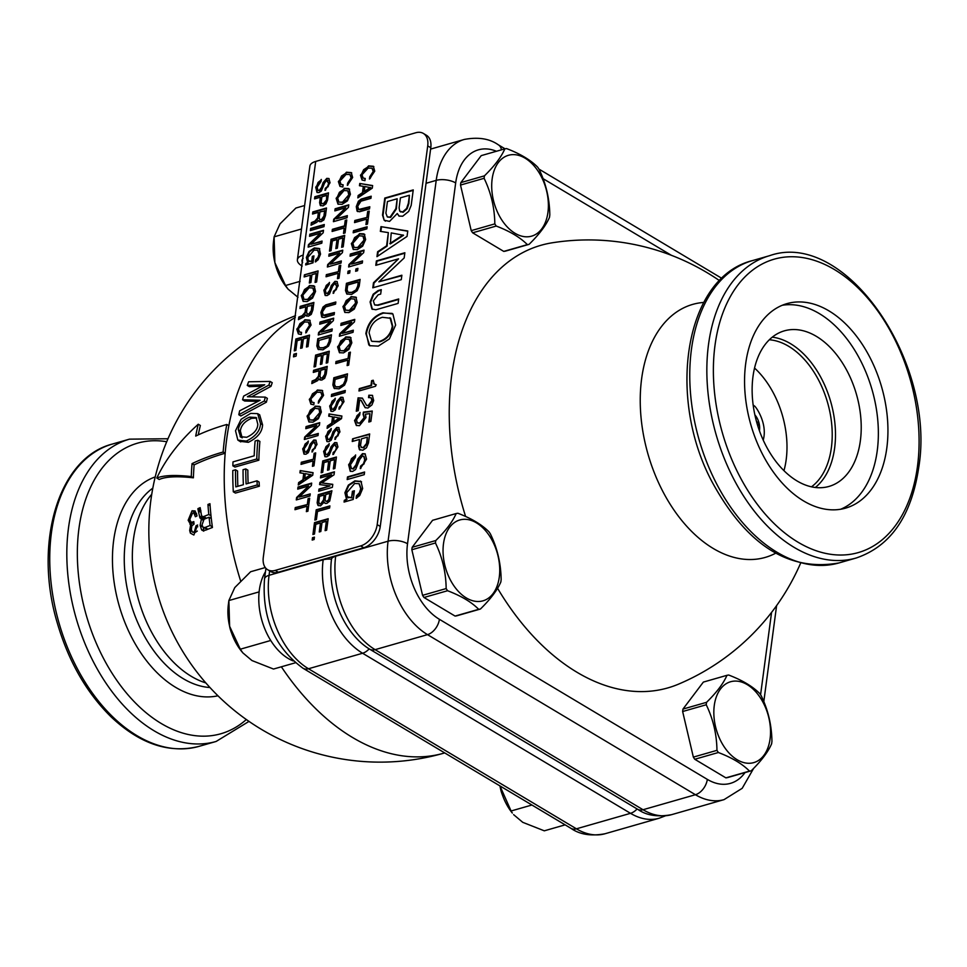 <?xml version="1.0" encoding="UTF-8"?>
<svg xmlns="http://www.w3.org/2000/svg" width="967" height="967" viewBox="0 0 967 967"><rect width="100%" height="100%" fill="white"/><g stroke="black" fill="none" stroke-linecap="round" stroke-linejoin="round"><path stroke-width="1.45" d="M769.333 339.768A78.617 50.308 -106 0 1 788.601 346.259A78.617 50.308 -106 0 1 830.726 416.608A78.617 50.308 -106 0 1 811.482 486.824M331.79 556.895L331.548 558.769A70.12 44.869 74 0 0 369.696 649.195L637.628 809.27A70.12 44.869 74 0 0 638.039 809.512C646.633 815.507 657.826 817.224 671.642 814.649A72.452 46.356 -106 0 1 643.043 809.73L375.111 649.655A72.452 46.356 -106 0 1 335.682 556.218L335.742 555.771M803.565 500.918A106.37 68.065 -106 0 1 745.086 393.642A106.37 68.065 -106 0 1 786.933 303.638A106.37 68.065 -106 0 1 881.674 387.138A106.37 68.065 -106 0 1 845.545 508.146A106.37 68.065 -106 0 1 803.565 500.918M719.557 280.672A231.234 231.234 0 0 0 552.242 242.79A230.231 147.31 74 0 0 465.598 516.475M497.57 588.299A230.231 147.31 74 0 0 678.713 684.068A231.234 231.234 0 0 0 800.555 563.314M772.27 337.169A80.938 51.783 -106 0 1 830.726 401.74A80.938 51.783 -106 0 1 815.35 487.477M797.026 480.937A80.938 51.783 -106 0 1 752.531 399.311A80.938 51.783 -106 0 1 784.382 330.835A80.938 51.783 -106 0 1 856.46 394.367A80.938 51.783 -106 0 1 828.973 486.437A80.938 51.783 -106 0 1 797.026 480.937M782.23 305.282A106.37 68.065 -106 0 1 872.101 389.882A106.37 68.065 -106 0 1 840.686 509.234M210.069 525.48A229.965 147.153 -106 0 1 209.077 517.224A218.615 94.706 -172.4 0 0 204.013 519.279L202.018 524.936L203.058 527.329L205.028 527.511A215.714 93.448 7.6 0 1 210.069 525.48L212.341 526.834M203.288 527.486L207.591 529.372M201.39 519.182L199.903 517.865L197.993 509.416A227.789 145.751 -106 0 1 197.933 508.642A222.543 96.41 7.6 0 1 200.169 507.639L201.474 515.302L202.357 516.559L203.735 516.559A219.509 95.092 7.6 0 1 208.799 514.517A229.965 147.153 -106 0 1 207.953 504.448A222.543 96.41 7.6 0 1 209.948 503.698A230.255 147.335 74 0 0 212.438 527.486A214.686 93.001 -172.4 0 0 205.488 530.242L201.644 529.916L200.121 525.383L201.39 519.182L202.889 520.077M202.212 530.387L202.865 530.653M203.783 531.197L203.288 527.281M199.903 517.865L203.155 519.811M199.395 515.943L204.581 519.037M198.815 511.096L201.003 512.401M204.714 518.977L204.811 518.022M197.993 509.416L200.894 511.144M209.077 517.224L211.302 518.554M197.933 508.642L200.81 510.371M207.953 504.448L210.093 505.729M208.799 514.517L211.011 515.834M196.059 525.77A217.696 94.307 7.6 0 1 197.643 524.996L193.871 535.005A99.19 62.952 120.9 0 1 190.366 533.095L189.677 530.46L190.68 524.682L188.154 520.246L192.046 510.757L195.104 510.939L197.002 515.955A220.597 95.564 -172.4 0 0 195.382 516.729L193.883 513.102L192.554 513.126L189.798 519.388L190.946 522.192L193.001 521.987A219.376 95.044 7.6 0 1 193.787 521.576A226.157 144.712 74 0 0 194.053 524.078L191.817 525.879L191.369 529.698L192.445 532.104L194.294 531.923L196.059 525.77L197.764 526.785M191.563 525.202L190.946 522.18L194.053 524.005M192.759 532.237L195.177 532.454L197.292 531.064M189.967 524.356L192.082 525.516M190.366 533.095L191.285 527.97M226.81 424.465L228.853 425.685A231.234 147.963 74 0 0 225.178 453.233A230.726 99.952 -172.4 0 0 194.125 464.885A226.568 144.977 74 0 0 193.388 477.819A227.052 40.336 -157.7 0 0 159.204 479.487L156.799 478.049A230.182 40.904 22.3 0 1 191.273 476.562A229.711 146.984 -106 0 1 192.034 463.628A233.809 101.293 7.6 0 1 223.135 452.012A234.316 149.933 -106 0 1 226.81 424.465A233.809 101.293 -172.4 0 0 195.709 436.081A229.711 146.984 -106 0 1 198.259 424.235A230.182 145.546 168.8 0 0 156.799 478.049M198.259 424.235L200.362 425.492A226.568 144.977 74 0 0 198.283 434.872M257.984 401.365L244.639 401.003L242.56 399.758L260.147 400.265L239.671 410.806A234.316 149.933 74 0 0 238.789 414.734L264.317 400.954A234.316 149.933 -106 0 1 265.296 397.135L247.407 396.736L268.886 385.096A234.316 149.933 -106 0 1 270.131 381.433L248.64 381.772A234.316 149.933 74 0 0 247.262 385.398L264.74 384.781L243.648 396.107A234.316 149.933 74 0 0 242.56 399.758M262.081 386.196L249.377 386.667L247.262 385.398M270.131 381.433L272.235 382.69A231.234 147.963 74 0 0 270.978 386.353L251.758 396.748M265.296 397.135L267.375 398.368A231.234 147.963 74 0 0 266.384 402.187L240.843 415.967L238.789 414.734M259.12 482.074A231.234 147.963 74 0 0 259.337 486.22L235.416 493.073L233.301 491.804L257.222 484.95A234.316 149.933 -106 0 1 257.004 480.817L259.12 482.074M257.004 480.817L246.089 483.935A234.316 149.933 -106 0 1 245.775 468.922L243.055 469.696A234.316 149.933 74 0 0 243.37 484.721L235.815 486.885A234.316 149.933 -106 0 1 235.513 469.781L237.592 471.014A231.234 147.963 74 0 0 237.846 486.304M245.775 468.922L247.854 470.155A231.234 147.963 74 0 0 248.12 483.355M259.664 414.831L262.565 424.815C262.287 431.959 257.548 437.797 248.35 442.318L239.901 441.303M259.893 441.448A231.234 147.963 74 0 0 258.854 460.207L234.933 467.061L232.866 465.828L256.787 458.974A234.316 149.933 -106 0 1 257.838 440.215L259.893 441.448M155.228 476.912A113.925 72.9 74 0 0 119.159 605.68A113.925 72.9 74 0 0 217.95 695.781M264.317 400.954L266.384 402.187M268.886 385.096L270.978 386.353M257.222 484.95L259.337 486.22M235.513 469.781L232.793 470.554A234.316 149.933 74 0 0 233.301 491.804M237.846 440.07L246.307 441.097C255.493 436.588 260.232 430.75 260.522 423.594L257.681 413.646L250.683 413.38L241.109 419.303L235.525 430.738L237.846 440.07L240.747 441.907M240.614 437.011L238.317 429.735C239.018 424.15 242.79 419.932 249.655 417.103L256.098 417.514L257.814 424.259C257.633 429.566 253.934 433.905 246.706 437.277L240.118 436.673L241.146 437.289M256.69 418.034L251.71 418.324C244.844 421.153 241.061 425.371 240.36 430.968L242.161 437.894M256.787 458.974L258.854 460.207M257.838 440.215L255.119 441A234.316 149.933 74 0 0 254.188 455.808L232.987 461.888A234.316 149.933 74 0 0 232.866 465.828M223.135 452.012L225.178 453.233A231.234 147.963 74 0 0 240.626 580.913M191.273 476.562L193.388 477.819M192.034 463.628L194.125 464.885M363.725 547.745A19.267 12.233 -59.1 0 0 380.249 526.447L377.19 524.622A19.267 12.233 120.9 0 1 360.655 545.92L363.725 547.745L278.315 572.222L275.244 570.397A19.267 12.233 120.9 0 1 267.654 569.72A19.267 12.233 120.9 0 1 263.302 557.258L303.191 255.095A17.732 7.676 7.6 0 0 297.389 259.772A17.732 7.676 7.6 0 0 301.861 265.865L302.163 266.046M377.19 524.622L427.716 145.896L430.786 147.721L380.249 526.447M267.654 569.72L270.724 571.557A19.267 12.233 -59.1 0 0 278.315 572.222M430.786 147.721A19.267 12.233 -59.1 0 0 426.435 135.259L423.365 133.434A19.267 12.233 120.9 0 1 427.716 145.896M297.389 259.772L309.875 166.119A17.732 7.676 -172.4 0 1 315.689 161.441L415.786 132.757A19.267 12.233 120.9 0 1 423.365 133.434M275.244 570.397L360.655 545.92M294.282 350.864L295.866 339.018L309.525 335.102L308.002 346.573L306.442 347.02L307.687 337.676L303.372 338.909L302.175 347.878L300.616 348.325L301.813 339.357L297.135 340.698L295.842 350.417L294.282 350.864M305.753 332.926L306.055 330.714L309.513 325.408L308.316 322.096L304.484 321.987L298.344 328.671L299.444 331.899L301.559 332.37L301.269 334.558L298.356 333.905L296.784 329.118L304.871 319.775L309.645 320.162L311.06 325.045L305.753 332.926M315.061 282.437L316.257 273.48L311.93 274.713L310.89 282.557L309.331 283.005L310.383 275.16L304.146 276.949L304.424 274.821L318.095 270.905L316.608 281.989L315.061 282.437M313.888 302.441L312.873 310.008L311.265 314.384L308.34 316.197L305.56 314.916L304.279 316.705L298.44 319.642L298.791 317.079L302.236 315.629L305.052 312.353L305.802 306.805L299.939 308.485L300.217 306.358L313.888 302.441M308.122 247.117L308.449 244.687L320.464 233.204L309.561 236.323L309.851 234.195L323.51 230.279L323.183 232.781L311.023 244.24L322.071 241.073L321.793 243.2L308.122 247.117M314.239 286.111L315.544 291.442L312.571 298.102L307.216 301.559L303.118 301.353L301.269 295.527L309.464 285.567L313.767 285.773M318.941 192.59L316.995 192.445L315.713 187.211L321.322 179.427L321.056 181.373L317.164 187.235L317.974 190.306L319.195 190.39L321.515 187.417L323.087 182.642L326.773 178.375L328.865 178.508L330.049 182.787L324.997 190.354L325.263 188.335L327.559 186.438L328.587 183.379L326.713 180.333L324.61 183.029L321.286 191.079L318.941 192.59M328.018 180.599L326.713 180.333M308.364 260.788L311.688 261.38L312.353 256.352L313.937 255.904L313.006 262.843L305.669 264.934L305.85 263.58L307.603 262.601L306.346 257.464L309.077 251.408L314.335 247.963L319.243 248.495L320.548 254.116L318.191 259.712L315.315 261.948L315.593 259.942L317.925 257.524L319.013 254.273L317.647 250.235L314.142 250.09L307.784 257.488L308.364 260.788L309.295 261.549M296.289 499.927L296.603 497.509L308.63 486.014L297.727 489.145L298.005 487.017L311.676 483.101L311.338 485.603L299.19 497.05L310.238 493.883L309.948 496.011L296.289 499.927M324.283 224.537L323.993 226.653L310.334 230.581L310.612 228.454L324.283 224.537M298.283 484.975L298.598 482.618L302.901 479.777L303.747 473.431L299.903 472.839L300.205 470.566L313.066 472.658L312.716 475.256L298.283 484.975M326.483 208.002L325.48 215.568L323.872 219.944L320.935 221.757L318.167 220.476L316.886 222.265L311.048 225.202L311.386 222.64L314.843 221.189L317.66 217.913L318.397 212.365L312.534 214.045L312.825 211.918L326.483 208.002M305.935 454.224L303.976 454.079L302.707 448.845L308.304 441.061L308.038 443.007L304.158 448.869L304.956 451.94L306.188 452.024L308.497 449.051L310.069 444.288L313.767 440.009L315.846 440.142L317.031 444.421L311.978 451.988L312.256 449.969L314.541 448.072L315.568 445.013L313.695 441.967L311.592 444.663L308.268 452.713L305.935 454.224M315 442.245L313.695 441.967M314.553 198.888L314.843 196.76L328.502 192.844L327.547 200.048L325.952 203.892L323.038 205.886L320.258 205.367L319.618 202.647L320.343 197.232L314.553 198.888M320.73 205.766L320.343 197.232M313.792 404.798L310.878 404.146L309.307 399.359L317.394 390.027L322.168 390.402L323.582 395.285L318.276 403.166L318.578 400.954L322.047 395.648L320.839 392.336L317.007 392.227L310.866 398.912L311.966 402.139L314.082 402.61L313.792 404.798M307.373 504.109L308.098 498.67L309.658 498.223L307.929 511.192L306.37 511.64L307.095 506.237L294.983 509.706L295.261 507.578L307.881 504.411L308.618 498.972L309.597 498.694M311.809 383.573L312.148 381.01L315.605 379.56L318.421 376.284L319.158 370.748L313.296 372.428L313.586 370.301L327.245 366.384L326.242 373.951L324.634 378.315L321.697 380.14L318.929 378.859L317.647 380.635L311.809 383.573M313.417 458.781L314.154 453.342L315.701 452.894L313.973 465.864L312.414 466.312L313.139 460.908L301.027 464.378L301.317 462.25L313.937 459.083L314.662 453.644L315.641 453.366M318.288 334.993L318.614 332.563L330.641 321.08L319.739 324.199L320.017 322.071L333.688 318.155L333.349 320.657L321.201 332.116L332.237 328.949L331.959 331.077L318.288 334.993M319.739 422.652L319.412 425.154L307.252 436.613L318.3 433.446L318.022 435.573L304.351 439.489L304.678 437.06L316.692 425.577L305.79 428.695L306.08 426.568L319.739 422.652M327.1 295.588L325.142 295.443L323.872 290.209L329.469 282.424L329.215 284.371L325.323 290.233L326.121 293.303L327.354 293.388L329.662 290.414L331.234 285.64L334.933 281.373L337.012 281.506L338.196 285.785L333.144 293.352L333.422 291.333L335.706 289.435L336.734 286.377L334.86 283.331L332.757 286.027L329.433 294.077L327.1 295.588M336.165 283.597L334.86 283.331M320.041 406.708L321.346 412.039L318.373 418.699L313.018 422.144L308.932 421.938L307.071 416.112L315.266 406.152L319.569 406.37M327.366 267.001L327.692 264.583L339.707 253.088L328.804 256.219L329.082 254.091L342.753 250.175L342.415 252.665L330.267 264.124L341.315 260.957L341.025 263.084L327.366 267.001M323.111 355.01L321.914 363.979L320.367 364.426L321.564 355.457L316.886 356.799L315.58 366.517L314.033 366.964L315.605 355.119L329.276 351.202L327.74 362.673L326.181 363.121L327.438 353.765L323.111 355.01M343.503 233.385L344.216 227.982L332.104 231.451L332.394 229.324L344.506 225.855L345.231 220.416L346.778 219.968L345.05 232.938L343.503 233.385M317.792 338.728L331.463 334.812L330.569 341.52L328.514 346.101L323.002 349.836L318.107 349.341L316.838 345.932L317.792 338.728L331.403 335.283M318.494 349.607L317.345 346.246L318.3 339.03M342.85 186.982L339.949 186.341L338.365 181.554L346.464 172.211L351.226 172.597L352.653 177.481L347.346 185.362L347.637 183.15L351.106 177.843L349.909 174.531L346.077 174.423L339.925 181.107L341.025 184.334L343.14 184.806L342.85 186.982M335.549 304.134L325.601 306.986L322.362 312.015L323.304 315.278L334.425 312.559L334.147 314.686L324.138 317.563L321.685 316.91L320.899 312.438L323.002 307.059L325.831 304.871L335.839 302.006L335.549 304.134M322.265 317.381L321.419 312.74L323.51 307.361L326.338 305.185L335.779 302.478M312.933 534.485L314.505 522.639L328.176 518.723L326.641 530.194L325.093 530.641L326.338 521.298L322.023 522.531L320.826 531.512L319.267 531.959L320.464 522.978L315.786 524.319L314.48 534.038L312.933 534.485M338.45 271.183L339.175 265.732L340.735 265.296L339.006 278.254L337.447 278.701L338.172 273.31L326.06 276.78L326.35 274.652L338.97 271.485L339.695 266.046L340.674 265.756M320.524 505.874L317.938 505.318L317.152 502.852L318.24 494.681L331.911 490.765L329.723 501.087L326.846 503.396L325.045 503.323L324.235 502.103L320.524 505.874M318.421 505.693L317.66 503.154L318.747 494.983L331.838 491.236M338.571 239.187L337.374 248.156L335.815 248.604L337.012 239.623L332.334 240.964L331.04 250.683L329.481 251.13L331.065 239.284L344.723 235.368L343.2 246.839L341.641 247.286L342.886 237.942L338.571 239.187M321.165 472.778L322.748 460.933L336.407 457.016L334.884 468.487L333.325 468.935L334.57 459.591L330.255 460.824L329.058 469.793L327.499 470.24L328.695 461.271L324.018 462.613L322.724 472.331L321.165 472.778M348.797 204.847L348.471 207.349L336.323 218.796L347.358 215.629L347.08 217.756L333.41 221.673L333.736 219.255L345.763 207.76L334.848 210.891L335.138 208.763L348.797 204.847M328.865 441.665L326.906 441.52L325.637 436.286L331.234 428.49L330.98 430.448L327.088 436.31L327.886 439.381L329.118 439.465L331.427 436.492L332.999 431.717L336.697 427.45L338.776 427.583L339.961 431.862L334.908 439.429L335.186 437.41L337.471 435.513L338.498 432.454L336.625 429.408L334.522 432.104L331.197 440.154L328.865 441.665M337.93 429.674L336.625 429.408M349.099 188.903L350.417 194.234L347.431 200.882L342.076 204.339L337.991 204.134L336.129 198.308L344.325 188.347L348.628 188.565M327.1 428.333L327.414 425.976L331.717 423.123L332.563 416.789L328.72 416.185L329.022 413.924L341.883 416.003L341.532 418.614L327.1 428.333M314.432 537.144L314.118 539.501L312.184 540.057L312.498 537.7L314.432 537.144M331.343 396.506L331.621 394.379L345.292 390.463L345.001 392.59L331.343 396.506M329.602 508.026L317.49 511.495L316.414 519.63L314.855 520.077L316.221 509.814L329.892 505.898L329.602 508.026M339.042 388.867L334.159 388.371L332.878 384.963L333.845 377.759L347.504 373.842L346.609 380.551L344.554 385.132L339.042 388.867M334.546 388.637L333.397 385.265L334.352 378.061L347.443 374.314M320.476 477.891L320.766 475.716L334.437 471.799L334.038 474.821L321.769 482.908L332.769 484.334L332.358 487.344L318.699 491.26L318.989 489.084L330.013 485.93L319.593 484.576L319.884 482.412L331.56 474.724L320.476 477.891M339.381 336.238L339.707 333.808L351.722 322.325L340.819 325.444L341.109 323.316L354.768 319.4L354.442 321.902L342.294 333.361L353.33 330.194L353.052 332.322L339.381 336.238M337.942 446.984L332.89 454.55L333.168 452.532L335.452 450.634L336.48 447.576L334.606 444.53L332.503 447.225L329.179 455.264L326.846 456.787L324.9 456.642L323.619 451.408L329.215 443.611L328.961 445.569L325.069 451.432L325.867 454.502L327.1 454.587L329.409 451.613L330.98 446.839L334.679 442.572L336.758 442.705L337.942 446.984M335.912 444.796L334.606 444.53M348.894 312.595L344.796 312.389L342.947 306.563L351.142 296.603L355.916 297.159L357.222 302.49L354.248 309.138L348.894 312.595M343.998 401.619L338.946 409.186L339.212 407.167L341.508 405.27L342.536 402.212L340.662 399.166L338.559 401.861L335.235 409.911L332.902 411.422L330.944 411.277L329.662 406.043L335.271 398.259L335.005 400.205L331.125 406.067L331.923 409.138L333.144 409.222L335.464 406.249L337.036 401.474L340.735 397.207L342.814 397.34L343.998 401.619M341.967 399.431L340.662 399.166M351.65 294.427L346.754 293.932L345.485 290.523L346.44 283.319L360.111 279.403L359.216 286.111L357.161 290.692L351.65 294.427M347.153 294.198L345.993 290.825L346.96 283.621L360.05 279.874M348.12 358.044L348.845 352.604L350.405 352.157L348.676 365.127L347.117 365.574L347.83 360.171L335.73 363.64L336.008 361.513L348.628 358.346L349.353 352.907L350.332 352.629M347.745 273.552L348.06 271.183L350.018 270.627L349.691 272.984L347.745 273.552M350.538 337.459L351.843 342.777L348.869 349.438L343.515 352.895L339.429 352.689L337.568 346.863L345.763 336.903L350.066 337.12M353.185 232.793L353.463 230.678L367.134 226.761L366.844 228.877L353.185 232.793M357.899 268.367L357.585 270.724L355.638 271.292L355.953 268.923L357.899 268.367M359.506 211.761L357.065 211.108L356.279 206.636L358.37 201.257L361.199 199.069L371.207 196.204L370.929 198.332L360.969 201.184L357.73 206.213L358.684 209.476L369.805 206.757L369.515 208.884L359.506 211.761M357.633 211.58L356.787 206.938L358.89 201.559L361.706 199.383L371.147 196.676M364.015 250.139L363.677 252.641L351.529 264.1L362.577 260.933L362.287 263.06L348.628 266.977L348.942 264.547L360.969 253.064L350.066 256.182L350.344 254.055L364.015 250.139M357.838 197.872L358.153 195.515L362.468 192.675L363.314 186.329L359.458 185.737L359.76 183.464L372.633 185.555L372.283 188.154L357.838 197.872M364.317 234.195L365.623 239.526L362.649 246.186L357.294 249.631L353.197 249.426L351.347 243.599L359.543 233.639L363.846 233.857M347.431 496.869L351.577 497.618L352.423 491.333L354.393 490.765L353.233 499.443L344.071 502.066L344.288 500.374L346.488 499.141L344.905 492.735L348.325 485.144L354.901 480.841L361.017 481.506L362.661 488.54L359.712 495.539L356.122 498.331L356.46 495.817L359.386 492.795L360.739 488.734L359.035 483.693L354.659 483.5L346.706 492.759L347.431 496.869L348.531 497.8M360.413 481.058L361.017 481.506M366.94 217.007L367.665 211.568L369.225 211.12L367.484 224.09L365.937 224.537L366.65 219.134L354.538 222.603L354.829 220.476L367.448 217.309L368.173 211.87L369.152 211.592M352.677 471.425L350.235 471.255L348.64 464.704L355.638 454.961L355.324 457.403L350.453 464.728L351.468 468.572L352.991 468.681L355.892 464.958L357.85 458.999L362.468 453.668L365.079 453.825L366.553 459.168L360.244 468.632L360.582 466.106L363.447 463.737L364.728 459.917L363.713 456.206L362.383 456.098L359.76 459.47L355.602 469.539L352.677 471.425M369.442 179.028L369.732 176.816L373.202 171.51L372.005 168.198L368.173 168.089L362.021 174.773L363.133 178.001L365.236 178.472L364.946 180.648L362.045 180.007L360.461 175.22L368.56 165.877L373.335 166.264L374.749 171.147L369.442 179.028M362.83 450.235L359.361 449.595L358.576 446.198L359.47 439.429L352.242 441.496L352.592 438.837L369.672 433.941L368.475 442.959L366.469 447.757L362.83 450.235M359.954 450.09L359.083 446.5L359.47 439.429M364.595 472.005L364.245 474.664L347.165 479.559L347.516 476.9L364.595 472.005M367.883 408.038L365.079 407.615L360.945 400.205L359.676 399.939L358.249 410.661L356.279 411.217L358.068 397.848L362.347 398.126L366.602 405.378L368.197 405.524L371.872 400.519L371.05 397.739L368.524 397.606L368.85 395.225L372.38 395.334L373.673 400.568L371.957 404.895L367.883 408.038M365.345 407.796L361.187 400.386M363.108 414.36L363.411 412.111L372.271 411.035L370.881 421.431L368.814 422.023L369.938 413.646L365.466 414.154L365.973 417.587L359.458 425.685L356.315 425.456L354.538 420.524L360.038 412.474L359.688 415.012L356.509 419.775L357.319 422.893L359.797 422.917L364.112 417.732L363.108 414.36L363.93 412.413L372.222 411.41M375.873 309.766L371.92 309.041L370.083 301.946L373.141 294.258L378.073 290.571L381.276 289.653L380.684 294.077L378.17 294.802L373.347 300.858L374.628 304.895L377.65 305.004L398.694 298.972L398.114 303.396L375.873 309.766M372.38 309.355L370.603 302.26L373.649 294.56L378.593 290.874L381.216 290.124M373.516 383.609L375.8 384.6L375.583 386.244L358.975 390.994L359.289 388.613L371.002 385.253L371.618 380.696L373.226 380.236L374.302 384.237M389.556 221.395L384.153 220.222L382.509 215.085L384.781 198.066L413.247 189.907L411.18 205.403L408.69 211.41L402.719 216.221L398.96 216.064L397.268 213.526L389.556 221.395M392.892 313.961L395.624 325.057L389.411 338.921L378.266 346.126L369.745 345.69L365.864 333.555C367.798 322.99 373.492 316.064 382.944 312.8L392.892 313.961M376.961 256.666L377.613 251.746L386.595 245.823L388.347 232.612L380.333 231.367L380.974 226.641L407.772 230.992L407.047 236.419L376.961 256.666M404.871 252.75L404.17 257.959L378.859 281.82L401.873 275.22L401.281 279.656L372.803 287.815L373.48 282.763L398.525 258.83L375.8 265.333L376.393 260.909L404.871 252.75M296.446 353.451L296.095 356.11L293.485 356.859L293.835 354.2L296.446 353.451M294.053 356.69L294.343 354.502L296.385 353.922M378.859 281.82L401.801 275.692M376.381 265.176L376.912 261.211L404.798 253.221M373.383 287.658L373.987 283.077L398.525 258.83M377.565 256.255L378.133 252.049L387.102 246.126L388.347 232.612M391.236 232.914L390.317 243.914L403.541 235.271L391.236 232.914M380.974 226.641L407.736 231.21M380.877 231.451L381.482 226.943M389.81 243.599L403.034 234.957M369.998 345.848L368.802 344.856L366.384 333.869C368.306 323.292 373.999 316.378 383.464 313.115L392.155 313.405M371.932 341.266L379.729 341.847C386.933 339.441 391.297 334.34 392.82 326.544L390.656 318.288L389.81 317.732M372.077 341.375L379.221 341.532C386.425 339.139 390.789 334.038 392.3 326.242L390.076 317.889M390.656 318.288L382.352 317.285C374.918 319.763 370.494 324.924 369.092 332.769L371.413 340.964M384.153 220.222L383.017 215.399L385.289 198.368L413.187 190.378M385.422 221.153L384.661 220.524M387.429 201.559L385.893 213.139L387.296 216.898L390.124 217.091L395.866 208.63L397.183 198.767L387.429 201.559M397.183 198.767L396.373 208.932L390.632 217.394L387.562 217.031M399.685 211.096L402.598 211.991L406.611 208.461L408.352 203.3L409.416 195.261L400.423 197.836L399.105 207.748L399.685 211.096L400.713 211.991M409.416 195.261L408.86 203.602L407.119 208.775L403.106 212.305L400.193 211.398M397.268 213.526L399.226 216.197M374.036 383.911L376.308 384.902M359.555 390.837L359.809 388.915L371.521 385.567L372.126 380.998L373.226 380.684M374.894 305.028L378.157 305.306L398.634 299.432M369.394 421.866L369.938 413.646M357.585 423.026L360.304 423.232L364.619 418.034L363.628 414.662M356.581 425.601L355.046 420.826L356.992 415.701L359.966 413.006M356.847 411.06L358.576 398.15L362.589 398.283M368.85 395.225L372.621 395.491M369.092 397.497L369.358 395.527M366.868 405.511L368.717 405.838L372.38 400.834L371.292 397.921M347.733 479.39L348.023 477.202L364.535 472.476M361.054 447.189L363.193 447.552L366.529 443.478L367.375 437.157L361.416 438.873L360.534 445.545L361.634 447.564M367.375 437.157L367.049 443.78L363.701 447.854L361.561 447.491M352.592 438.837L369.612 434.413M352.81 441.339L353.1 439.151M363.399 178.146L365.2 178.762M370.047 178.617L373.709 171.812L372.247 168.355M362.311 180.152L360.981 175.523L363.64 169.672L369.068 166.191L373.842 166.566M350.501 471.388L349.147 465.018L351.492 458.636L355.578 455.469M351.734 468.705L353.511 468.983L356.4 465.26L358.358 459.301L362.976 453.97L365.321 453.994M360.582 466.106L363.955 464.039L365.236 460.219L363.955 456.388M360.824 468.427L361.09 466.408M355.119 222.434L355.336 220.778L367.448 217.309M366.505 224.368L366.65 219.134M344.639 501.897L344.808 500.676L346.996 499.443L345.412 493.037L348.833 485.458L355.409 481.155L361.537 481.808M356.714 498.09L356.968 496.119L359.905 493.097L361.247 489.036L359.277 483.851M352.423 491.333L354.333 491.236M351.577 497.618L352.931 491.635M347.939 497.183L352.097 497.92M353.463 249.571L351.855 243.914L354.599 237.616L360.05 233.954L364.825 234.498M354.405 247.395L358.261 247.745L362.432 245.038L364.547 240.396L363.229 236.238M354.514 247.467L357.754 247.431L364.027 240.094L362.988 236.129L359.253 235.791L352.895 243.225L354.007 247.153M358.455 197.473L358.672 195.83L362.976 192.977L363.314 186.329M364.692 186.474L364.523 191.913L370.869 187.767L364.692 186.474M359.76 183.464L372.597 185.773M360.002 185.821L360.28 183.766M364.015 191.611L370.361 187.465M351.529 264.1L362.516 261.404M350.634 256.013L350.864 254.357L363.955 250.61M349.196 266.807L349.462 264.861L360.969 253.064M358.95 209.597L360.486 209.887L369.732 207.228M356.207 271.123L356.46 269.237L357.838 268.838M353.753 232.636L353.982 230.98L367.073 227.221M339.683 352.834L338.075 347.165L340.819 340.868L346.271 337.205L351.045 337.761M340.626 350.646L344.482 350.997L348.652 348.301L350.767 343.66L349.45 339.502M340.735 350.719L343.974 350.695L350.259 343.345L349.22 339.381L345.473 339.054L339.115 346.476L340.227 350.417M348.325 273.383L348.567 271.497L349.945 271.098M336.298 363.483L336.516 361.827L348.628 358.346M347.685 365.405L347.83 360.171M347.721 284.999L347.068 289.81L348.193 292.36L351.928 292.3L355.965 289.931L357.705 286.22L358.273 281.977L347.721 284.999M358.273 281.977L358.213 286.522L355.965 289.931M348.325 292.445L352.435 292.602L356.472 290.233M339.526 408.981L343.043 402.514L341.17 399.468M332.201 409.259L333.663 409.537L335.972 406.551L337.543 401.788L341.242 397.51L343.055 397.51M331.21 411.41L330.182 406.345L332.044 401.245L335.198 398.767M345.062 312.534L343.454 306.865L346.198 300.568L351.65 296.905L356.424 297.461M345.606 310.117L349.353 310.395L355.626 303.058L354.587 299.081L350.852 298.755L344.494 306.188L345.606 310.117L349.861 310.697L354.031 308.002L356.146 303.36L354.563 299.057M333.47 454.345L336.987 447.878L335.126 444.832M326.145 454.623L327.608 454.889L329.928 451.915L331.488 447.153L335.186 442.874L337.012 442.874M325.154 456.775L324.126 451.71L326 446.609L329.143 444.131M339.961 336.069L340.215 334.123L351.722 322.325M341.399 325.287L341.617 323.631L354.708 319.872M342.294 333.361L353.269 330.666M321.769 482.908L332.733 484.564M321.056 477.734L321.286 476.03L334.377 472.271M320.137 484.648L320.391 482.714L331.56 474.724M319.267 491.103L319.497 489.387L330.013 485.93M335.114 379.439L334.473 384.25L335.585 386.8L339.332 386.74L343.37 384.37L345.098 380.66L345.666 376.417L335.114 379.439M345.666 376.417L345.618 380.962L343.37 384.37M335.718 386.885L339.84 387.042L343.877 384.673M315.423 519.908L316.729 510.117L329.82 506.37M331.911 396.337L332.14 394.681L345.231 390.934M312.764 539.888L313.018 538.003L314.372 537.616M327.704 427.922L327.922 426.278L332.225 423.437L332.563 416.789M333.941 416.934L333.772 422.374L340.118 418.215L333.941 416.934M329.022 413.924L341.847 416.221M329.251 416.269L329.529 414.227M333.264 422.059L339.61 417.913M338.257 204.279L336.637 198.61L339.381 192.324L344.844 188.65L349.619 189.206M339.187 202.103L343.055 202.441L347.213 199.746L349.329 195.104L348.011 190.946M339.308 202.163L342.536 202.139L348.821 194.802L347.782 190.825L344.047 190.499L337.676 197.933L338.788 201.861M327.172 441.653L326.145 436.588L328.018 431.487L331.161 429.01M328.164 439.502L329.626 439.78L331.935 436.794L333.506 432.031L337.205 427.752L339.03 427.752M335.186 437.41L337.991 435.815L339.006 432.757L337.145 429.711M335.489 439.223L335.694 437.713M336.323 218.796L347.298 216.1M335.428 210.721L335.646 209.065L348.736 205.318M333.99 221.516L334.244 219.557L345.763 207.76M321.733 472.609L323.256 461.235L336.347 457.488M333.893 468.765L334.57 459.591M328.695 461.271L328.079 470.083M336.395 248.434L337.012 239.623M342.221 247.129L342.886 237.942M330.061 250.973L331.572 239.598L344.663 235.839M319.509 496.361L318.772 501.921L319.448 503.722L320.802 503.819L323.558 499.758L324.199 495.019L319.509 496.361M324.199 495.019L324.078 500.06L321.322 504.121L319.714 503.843M325.746 494.572L325.117 499.335L325.395 500.942L326.786 501.365L328.72 499.673L330.061 493.339L325.746 494.572M330.061 493.339L329.227 499.975L327.305 501.68L325.395 500.942M324.235 502.103L325.323 503.444M326.641 276.61L326.858 274.954L338.97 271.485M338.027 278.544L338.172 273.31M313.501 534.328L315.024 522.942L328.115 519.194M325.661 530.484L326.338 521.298M320.464 522.978L319.835 531.79M323.582 315.399L325.117 315.689L334.364 313.03M340.215 186.486L338.873 181.856L341.544 176.006L346.972 172.525L351.734 172.9M341.303 184.479L343.104 185.096M347.637 183.15L351.613 178.146L350.151 174.689M347.951 184.951L348.144 183.452M327.825 345.642L329.566 341.931L329.626 337.386L319.062 340.408L318.421 345.219L319.545 347.782L323.28 347.709L327.825 345.642L323.788 348.011L319.678 347.854M327.317 345.34L329.058 341.629L329.626 337.386M344.071 233.216L344.216 227.982M332.684 231.282L332.902 229.626L345.014 226.157L345.739 220.718L346.718 220.44M320.935 364.257L321.564 355.457M326.761 362.951L327.438 353.765M314.601 366.795L316.124 355.421L329.215 351.662M327.934 266.844L328.2 264.885L339.707 253.088M329.384 256.05L329.602 254.394L342.693 250.634M330.267 264.124L341.254 261.428M309.186 422.083L307.579 416.426L310.322 410.129L315.774 406.466L320.548 407.01M310.129 419.908L313.985 420.258L318.155 417.551L320.27 412.909L318.687 408.618M310.238 419.98L313.477 419.944L319.763 412.607L318.953 408.751M319.231 408.944L314.976 408.304L308.618 415.737L309.73 419.666M325.408 295.576L324.38 290.511L326.254 285.41L329.396 282.932M326.399 293.424L327.861 293.702L330.182 290.716L331.741 285.954L335.44 281.675L337.265 281.675M333.422 291.333L336.226 289.737L337.241 286.679L335.38 283.633M333.724 293.146L333.929 291.635M307.252 436.613L318.24 433.917M306.37 428.526L306.587 426.87L319.678 423.123M304.919 439.32L305.185 437.374L316.692 425.577M318.868 334.824L319.122 332.878L330.641 321.08M320.307 324.042L320.524 322.386L333.615 318.627M321.201 332.116L332.177 329.421M301.607 464.208L301.825 462.552L313.937 459.083M312.994 466.142L313.139 460.908M312.414 383.234L312.667 381.312L316.112 379.874L318.929 376.598L319.158 370.748M313.876 372.259L314.094 370.603L327.184 366.856M320.718 370.301L319.98 375.861L320.512 377.928L322.204 377.94L324.67 374.483L325.408 368.959L320.718 370.301M325.408 368.959L325.178 374.797L322.724 378.254L320.802 378.049M318.929 378.859L320.198 380.104M295.551 509.536L295.781 507.88L307.881 504.411M306.95 511.47L307.095 506.237M311.144 404.291L309.815 399.661L312.486 393.811L317.913 390.33L322.676 390.704M312.232 402.284L314.045 402.901M318.578 400.954L322.555 395.95L321.092 392.505M318.892 402.755L319.086 401.257M315.133 198.731L315.351 197.063L328.442 193.315M326.508 200.773L326.665 195.419L321.902 196.785L321.189 202.115L321.866 203.638L323.836 204.037L326.508 200.773L326.665 195.419M321.612 203.445L323.329 203.735L325.988 200.471M304.242 454.212L303.215 449.159L305.089 444.046L308.231 441.568M305.234 452.06L306.696 452.338L309.005 449.353L310.576 444.59L314.275 440.311L316.1 440.311M312.256 449.969L315.061 448.374L316.076 445.316L314.215 442.27M312.559 451.782L312.764 450.271M319.436 221.721L318.167 220.476M313.115 213.888L313.332 212.232L326.423 208.473M311.64 224.864L311.906 222.942L315.351 221.491L318.167 218.216L318.397 212.365M320.041 219.666L321.963 219.872L324.416 216.415L325.154 210.879L319.956 211.918L319.207 217.478L319.751 219.545L321.443 219.569L323.909 216.112L324.646 210.576M298.888 484.576L299.105 482.92L303.408 480.079L303.747 473.431M305.137 473.576L304.956 479.016L311.301 474.87L305.137 473.576M300.205 470.566L313.042 472.875M300.447 472.923L300.713 470.869M304.448 478.713L310.794 474.555M310.903 230.412L311.12 228.756L324.211 224.997M296.857 499.77L297.123 497.812L308.63 486.014M298.295 488.976L298.525 487.32L311.616 483.573M299.19 497.05L310.177 494.355M308.872 261.09L312.196 261.682L312.861 256.654L313.864 256.376M315.907 261.694L319.521 254.575L317.889 250.405M306.249 264.777L308.11 262.903L306.853 257.778L309.585 251.71L314.843 248.265L319.751 248.797M317.261 192.578L316.221 187.513L318.095 182.412L321.249 179.935M318.24 190.426L319.714 190.704L322.023 187.719L323.594 182.956L327.293 178.677L329.106 178.677M325.263 188.335L328.067 186.74L329.094 183.682L327.221 180.636M325.577 190.148L325.77 188.638M303.384 301.486L301.777 295.829L304.52 289.532L309.972 285.869L314.746 286.425M304.327 299.311L308.183 299.661L312.353 296.954L314.468 292.312L313.151 288.154M304.436 299.383L307.675 299.347L313.949 292.01L312.909 288.045L309.174 287.719L302.816 295.14L303.928 299.081M308.703 246.948L308.957 245.002L320.464 233.204M310.141 236.166L310.359 234.498L323.449 230.75M311.023 244.24L322.011 241.545M306.829 316.161L305.56 314.916M300.507 308.328L300.725 306.672L313.816 302.913M299.045 319.303L299.299 317.381L302.756 315.931L305.572 312.655L305.802 306.805M307.433 314.106L309.355 314.311L311.821 310.854L312.559 305.318L307.349 306.358L306.612 311.918L307.155 313.985L308.848 314.009L311.301 310.552L312.039 305.016M315.629 282.267L316.257 273.48M309.899 282.848L310.383 275.16M304.424 274.821L318.034 271.376M304.714 276.78L304.943 275.124M299.71 332.044L301.523 332.66M306.358 332.515L310.032 325.71L308.57 322.265M298.622 334.05L297.292 329.421L299.963 323.57L305.391 320.089L310.153 320.464M294.85 350.695L296.373 339.32L309.464 335.573M307.01 346.851L307.687 337.676M301.813 339.357L301.184 348.168M303.179 258.419A13.103 5.681 -172.4 0 0 301.97 260.389A13.103 5.681 -172.4 0 0 302.623 262.601M754.55 368.052A77.082 49.317 -106 0 1 783.959 470.663M754.864 414.831A14.046 8.993 -106 0 1 759.095 423.365A14.046 8.993 -106 0 1 759.446 430.811M757.826 426.012L759.095 423.365L756.508 421.503M504.834 148.858L481.228 155.627L460.836 182.618L484.431 175.849C494.536 165.937 501.341 156.932 504.834 148.858A49.293 31.536 -106 0 1 506.575 148.58C520.246 153.801 530.617 160.002 537.688 167.17A49.293 31.536 -106 0 1 539.09 169.322C545.98 183.512 549.558 198.706 549.812 214.916A49.293 31.536 -106 0 1 549.655 216.137A49.293 31.536 -106 0 1 549.486 217.357C546.041 225.359 539.235 234.365 529.082 244.349L505.475 251.118A49.293 31.536 -106 0 1 503.747 251.396L527.353 244.627C520.282 237.471 509.911 231.27 496.228 226.048L472.633 232.805L503.747 251.396M472.633 232.805A49.293 31.536 -106 0 1 471.219 230.642L494.826 223.885C494.596 207.796 491.031 192.59 484.104 178.303L460.51 185.06L471.219 230.642M460.51 185.06A49.293 31.536 -106 0 1 460.655 183.839A49.293 31.536 -106 0 1 460.836 182.618M492.143 179.052A42.052 26.907 -106 0 1 525.057 158.153A42.052 26.907 -106 0 1 547.938 212.389A42.052 26.907 -106 0 1 515.036 233.289A42.052 26.907 -106 0 1 492.143 179.052M484.104 178.303A49.293 31.536 -106 0 1 484.262 177.07A49.293 31.536 -106 0 1 484.431 175.849M496.228 226.048A49.293 31.536 -106 0 1 494.826 223.885M529.082 244.349A49.293 31.536 -106 0 1 527.353 244.627M456.17 513.537L432.575 520.306L412.172 547.298L435.779 540.541C445.884 530.617 452.677 521.624 456.17 513.537A49.293 31.536 -106 0 1 457.911 513.259C471.582 518.481 481.953 524.682 489.024 531.85A49.293 31.536 -106 0 1 490.438 534.002C497.328 548.192 500.894 563.386 501.148 579.596A49.293 31.536 -106 0 1 501.003 580.816A49.293 31.536 -106 0 1 500.821 582.037C497.376 590.039 490.583 599.044 480.43 609.029L456.823 615.798A49.293 31.536 -106 0 1 455.082 616.076L478.689 609.319C471.618 602.151 461.247 595.95 447.576 590.728L423.969 597.485L455.082 616.076M423.969 597.485A49.293 31.536 -106 0 1 422.567 595.334L446.162 588.565C445.944 572.476 442.366 557.282 435.452 542.983L411.845 549.74L422.567 595.334M411.845 549.74A49.293 31.536 -106 0 1 411.99 548.519A49.293 31.536 -106 0 1 412.172 547.298M443.49 543.732A42.052 26.907 -106 0 1 476.405 522.833A42.052 26.907 -106 0 1 499.286 577.069A42.052 26.907 -106 0 1 466.372 597.969A42.052 26.907 -106 0 1 443.49 543.732M435.452 542.983A49.293 31.536 -106 0 1 435.597 541.75A49.293 31.536 -106 0 1 435.779 540.541M447.576 590.728A49.293 31.536 -106 0 1 446.162 588.565M480.43 609.029A49.293 31.536 -106 0 1 478.689 609.319M229.457 625.589A24.453 15.641 74 0 0 231.657 633.252M726.966 675.317L703.36 682.086L682.968 709.077L706.563 702.32C716.668 692.396 723.473 683.403 726.966 675.317A49.293 31.536 -106 0 1 728.707 675.039C742.378 680.26 752.749 686.461 759.82 693.629A49.293 31.536 -106 0 1 761.222 695.781C768.112 709.971 771.69 725.165 771.944 741.375A49.293 31.536 -106 0 1 771.787 742.596A49.293 31.536 -106 0 1 771.618 743.816C768.173 751.818 761.367 760.824 751.214 770.808L727.607 777.577A49.293 31.536 -106 0 1 725.879 777.855L749.485 771.098C742.414 763.93 732.043 757.729 718.36 752.507L694.765 759.264L725.879 777.855M694.765 759.264A49.293 31.536 -106 0 1 693.351 757.113L716.958 750.344C716.728 734.255 713.163 719.061 706.236 704.762L682.642 711.519L693.351 757.113M682.642 711.519A49.293 31.536 -106 0 1 682.787 710.298A49.293 31.536 -106 0 1 682.968 709.077M714.275 705.511A42.052 26.907 -106 0 1 747.189 684.612A42.052 26.907 -106 0 1 770.083 738.848A42.052 26.907 -106 0 1 737.168 759.748A42.052 26.907 -106 0 1 714.275 705.511M706.236 704.762A49.293 31.536 -106 0 1 706.394 703.529A49.293 31.536 -106 0 1 706.563 702.32M718.36 752.507A49.293 31.536 -106 0 1 716.958 750.344M751.214 770.808A49.293 31.536 -106 0 1 749.485 771.098M500.253 787.368A24.453 15.641 74 0 0 502.453 795.031M293.194 660.932A52.992 33.905 -106 0 1 262.42 622.204A52.992 33.905 -106 0 1 265.478 571.763M295.334 662.794L273.504 669.043L251.952 660.546L242.826 652.858L240.3 649.208L229.626 626.302L228.865 600.555L259.12 591.877M240.3 649.208L270.724 640.48M242.826 652.858L241.52 651.262A43.358 27.741 -106 0 1 229.626 626.302A43.358 27.741 -106 0 1 228.297 605.088L228.865 600.555L234.788 587.561L250.634 571.739L265.284 567.544M511.084 810.987L499.951 785.917A43.358 27.741 -106 0 0 500.41 788.081A43.358 27.741 -106 0 0 512.317 813.042L511.084 810.987L531.923 805.015M565.127 824.851L544.3 830.822L522.736 822.325L513.622 814.637M297.993 297.304L288.069 289.157L285.543 285.507L274.87 262.601L274.108 236.842L301.486 228.998M285.543 285.507L300.121 281.324M288.069 289.157L286.764 287.55A43.358 27.741 -106 0 1 274.87 262.601A43.358 27.741 -106 0 1 273.54 241.387L274.108 236.842L280.031 223.86L295.878 208.038L304.617 205.524M369.696 649.195A13.876 8.812 -59.1 0 0 375.111 649.655L427.499 634.642L695.43 794.717A72.452 46.356 74 0 0 724.029 799.636L742.197 788.31L753.656 768.342M331.548 558.769A13.876 6.007 7.6 0 1 335.682 556.218L388.069 541.206A72.452 46.356 74 0 0 427.499 634.642A13.876 8.812 120.9 0 0 439.405 619.315A58.576 37.483 -106 0 1 407.53 543.756A13.876 6.007 -172.4 0 0 388.069 541.206L436.214 180.37A13.876 6.007 -172.4 0 1 455.675 182.932A58.576 37.483 -106 0 1 496.446 151.263M637.628 809.27A13.876 8.812 -59.1 0 0 643.043 809.73L695.43 794.717A13.876 8.812 120.9 0 0 707.324 779.378L439.405 619.315M769.502 255.711A157.246 100.616 74 0 0 707.626 388.77A157.246 100.616 74 0 0 794.088 547.346A157.246 100.616 74 0 0 856.146 558.019C890.486 546.355 911.325 516.342 918.65 467.968C936.66 362.48 845.255 228.768 769.502 255.711L752.423 260.606A157.246 100.616 -106 0 0 690.547 393.666A157.246 100.616 -106 0 0 776.997 552.242A157.246 100.616 -106 0 0 839.066 562.915C788.77 571.968 746.427 544.941 712.026 481.82C666.444 396.567 684.817 277.336 752.423 260.606M917.478 466.372A152.617 97.655 -106 0 1 749.872 493.726A152.617 97.655 -106 0 1 781.372 257.573A152.617 97.655 -106 0 1 917.478 466.372M703.734 302.441A131.609 84.214 74 0 0 647.987 454.115A131.609 84.214 74 0 0 775.619 553.233M771.569 612.413L760.582 694.765M745.013 772.585A58.576 37.483 -106 0 1 707.324 779.378M407.53 543.756L455.675 182.932M501.474 149.825A13.876 8.812 -59.1 0 0 498.38 144.845C489.568 138.632 478.218 136.831 464.317 139.441A72.452 46.356 74 0 0 436.214 180.37L426.036 183.295M543.067 178.653L671.388 255.312M205.028 527.511L207.917 529.239M200.121 525.383L202.671 526.906M203.735 516.559L206.539 518.227M193.001 521.987L193.883 522.506M194.294 531.923L195.177 532.454M188.154 520.246L190.366 521.564M192.046 510.757L196.555 513.453M281.361 666.795A231.234 147.963 74 0 0 443.78 753.184L444.723 752.918M295.298 317.502A231.234 147.963 74 0 0 228.853 425.685M112.402 444.046C58.358 457.705 33.289 543.152 57.234 622.772C68.427 661.138 86.353 692.493 111.036 716.825C139.877 743.998 169.213 753.837 199.045 746.355A157.246 100.616 -106 0 1 58.999 622.917A157.246 100.616 -106 0 1 112.402 444.046L129.481 439.151A157.246 100.616 74 0 0 76.079 618.022A157.246 100.616 74 0 0 216.125 741.459L248.99 721.394M209.96 687.525A106.37 68.065 -106 0 1 130.521 602.417A106.37 68.065 -106 0 1 152.822 488.154M151.759 494.246A106.37 68.065 74 0 0 138.607 600.108A106.37 68.065 74 0 0 205.838 682.92M246.331 719.533A151.154 96.724 -106 0 1 86.244 615.109A151.154 96.724 -106 0 1 166.711 441.738M570.953 828.332L303.034 668.27A13.876 8.812 -59.1 0 0 308.485 668.753L362.589 653.245L630.508 813.32L576.417 828.816A13.876 8.812 120.9 0 1 570.953 828.332C579.765 834.545 591.115 836.358 605.016 833.747A72.452 46.356 -106 0 1 576.417 828.816L308.485 668.753A72.452 46.356 -106 0 1 269.068 575.305L269.648 570.917M303.034 668.27C274.652 647.443 261.815 617.683 264.511 578.967A13.876 6.007 7.6 0 1 269.068 575.305L323.159 559.808A72.452 46.356 74 0 0 362.589 653.245A13.876 8.812 120.9 0 0 369.176 648.881M323.22 559.361L323.159 559.808A13.876 6.007 -172.4 0 1 331.488 559.168M637.108 808.956A13.876 8.812 120.9 0 1 630.508 813.32A72.452 46.356 74 0 0 659.107 818.239L605.016 833.747M238.317 429.735L240.36 430.968M249.655 417.103L251.71 418.324M246.307 441.097L248.35 442.318M260.522 423.594L262.565 424.815M315.689 161.441L303.191 255.095M754.187 405.959L753.136 404.907A26.907 17.225 -106 0 1 754.272 406.055C754.139 404.194 767.399 421.576 763.604 438.571M763.592 438.607A26.907 17.225 -106 0 1 763.229 440.142M856.146 558.019L839.066 562.915M763.809 701.595L776.61 605.608M721.878 278.375L538.933 169.08M505.028 148.821L498.38 144.845M430.605 149.099L464.317 139.441M671.642 814.649L724.029 799.636M205.717 518.566L202.357 516.559M196.857 514.879L193.883 513.102M295.539 315.665A231.234 231.234 0 0 0 161.066 605.1A231.234 231.234 0 0 0 443.78 753.184M199.045 746.355L216.125 741.459M167.992 438.752L129.481 439.151M264.511 578.967L265.937 568.33M665.223 815.906L659.107 818.239M257.681 413.646L259.736 414.867M763.241 440.142L763.567 438.704"/></g></svg>
